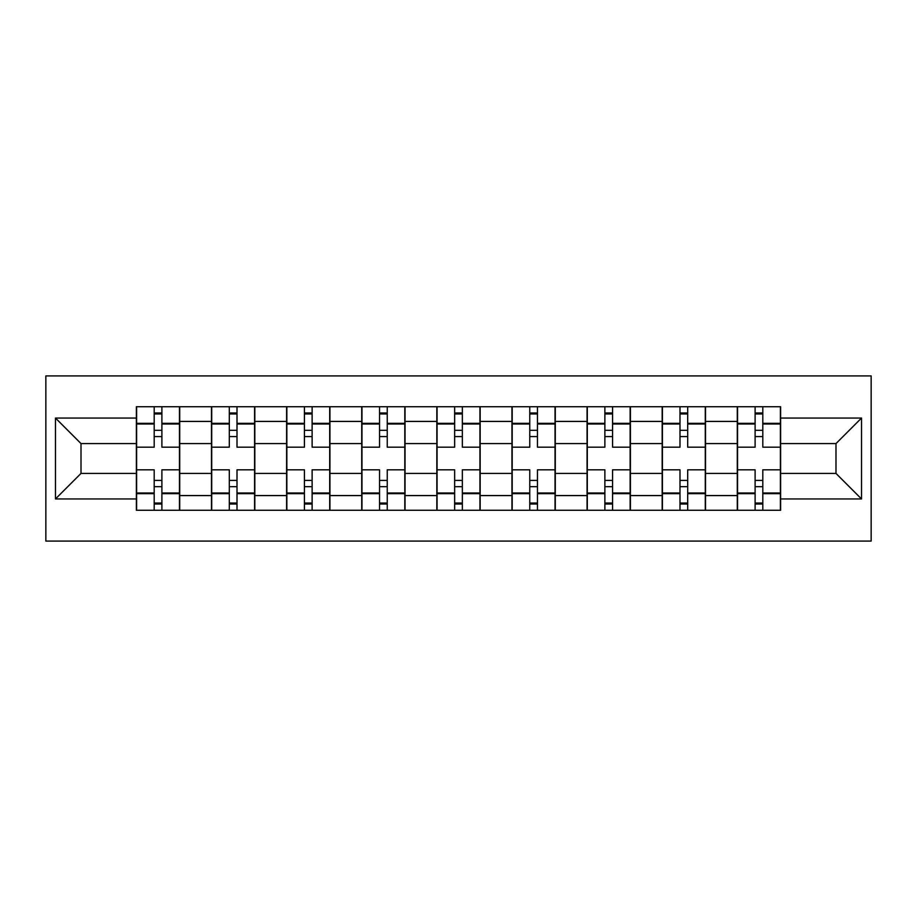 <?xml version="1.0" encoding="UTF-8"?>
<svg xmlns="http://www.w3.org/2000/svg" width="917" height="917" viewBox="0 0 917 917"><rect width="100%" height="100%" fill="white"/><g stroke="black" fill="none" stroke-linecap="round" stroke-linejoin="round"><path stroke-width="1.38" d="M45.85 541.076L871.15 541.076L871.15 375.924L45.85 375.924L45.85 541.076M211.483 510.265L211.483 421.419L179.709 421.419L179.709 510.265M179.709 421.419L179.709 406.735M211.483 421.419L211.483 406.735M254.823 406.735L254.823 510.265M286.608 510.265L286.608 406.735M329.937 406.735L329.937 510.265M361.722 510.265L361.722 406.735M405.05 406.735L405.05 510.265M436.836 510.265L436.836 406.735M480.164 406.735L480.164 510.265M511.95 510.265L511.95 406.735M555.278 406.735L555.278 510.265M587.063 510.265L587.063 406.735M630.392 406.735L630.392 510.265M662.177 510.265L662.177 406.735M705.517 406.735L705.517 510.265M737.291 510.265L737.291 406.735M737.291 473.424L705.517 473.424M662.177 473.424L630.392 473.424M587.063 473.424L555.278 473.424M511.95 473.424L480.164 473.424M436.836 473.424L405.05 473.424M361.722 473.424L329.937 473.424M286.608 473.424L254.823 473.424M211.483 473.424L179.709 473.424M737.291 443.576L705.517 443.576M662.177 443.576L630.392 443.576M587.063 443.576L555.278 443.576M511.95 443.576L480.164 443.576M436.836 443.576L405.05 443.576M361.722 443.576L329.937 443.576M286.608 443.576L254.823 443.576M211.483 443.576L179.709 443.576M81.005 473.424L136.369 473.424L136.369 443.576L81.005 443.576L81.005 473.424L55.478 498.951L55.478 418.049L136.369 418.049L136.369 443.576M780.631 443.576L780.631 473.424L835.995 473.424L835.995 443.576L780.631 443.576L780.631 406.735L136.369 406.735L136.369 418.049M780.631 418.049L861.522 418.049L861.522 498.951L780.631 498.951L780.631 473.424M136.369 473.424L136.369 510.265L780.631 510.265L780.631 498.951M136.369 498.951L55.478 498.951M161.896 503.043L154.194 503.043M154.194 413.957L161.896 413.957M237.01 503.043L229.307 503.043M229.307 413.957L237.01 413.957M312.124 503.043L304.421 503.043M304.421 413.957L312.124 413.957M387.238 503.043L379.535 503.043M379.535 413.957L387.238 413.957M462.351 503.043L454.649 503.043M454.649 413.957L462.351 413.957M537.465 503.043L529.762 503.043M529.762 413.957L537.465 413.957M612.579 503.043L604.876 503.043M604.876 413.957L612.579 413.957M687.693 503.043L679.99 503.043M679.99 413.957L687.693 413.957M762.806 503.043L755.104 503.043M755.104 413.957L762.806 413.957M55.478 418.049L81.005 443.576M835.995 473.424L861.522 498.951M835.995 443.576L861.522 418.049M179.468 510.265L179.468 447.187L161.896 447.187L161.896 406.735M154.194 406.735L154.194 447.187L136.61 447.187L136.61 406.735M179.468 447.187L179.468 406.735M136.61 510.265L136.61 469.813L154.194 469.813L154.194 510.265M161.896 510.265L161.896 469.813L179.468 469.813M154.194 436.595L161.896 436.595M136.61 469.813L136.61 447.187M161.896 480.405L154.194 480.405M161.896 504.006L154.194 504.006M154.194 486.663L161.896 486.663M161.896 430.337L154.194 430.337M154.194 412.994L161.896 412.994M254.582 510.265L254.582 447.187L237.01 447.187L237.01 406.735M229.307 406.735L229.307 447.187L211.724 447.187L211.724 406.735M254.582 447.187L254.582 406.735M211.724 510.265L211.724 469.813L229.307 469.813L229.307 510.265M237.01 510.265L237.01 469.813L254.582 469.813M229.307 436.595L237.01 436.595M211.724 469.813L211.724 447.187M237.01 480.405L229.307 480.405M237.01 504.006L229.307 504.006M229.307 486.663L237.01 486.663M237.01 430.337L229.307 430.337M229.307 412.994L237.01 412.994M329.696 510.265L329.696 447.187L312.124 447.187L312.124 406.735M304.421 406.735L304.421 447.187L286.849 447.187L286.849 406.735M329.696 447.187L329.696 406.735M286.849 510.265L286.849 469.813L304.421 469.813L304.421 510.265M312.124 510.265L312.124 469.813L329.696 469.813M304.421 436.595L312.124 436.595M286.849 469.813L286.849 447.187M312.124 480.405L304.421 480.405M312.124 504.006L304.421 504.006M304.421 486.663L312.124 486.663M312.124 430.337L304.421 430.337M304.421 412.994L312.124 412.994M404.81 510.265L404.81 447.187L387.238 447.187L387.238 406.735M379.535 406.735L379.535 447.187L361.963 447.187L361.963 406.735M404.81 447.187L404.81 406.735M361.963 510.265L361.963 469.813L379.535 469.813L379.535 510.265M387.238 510.265L387.238 469.813L404.81 469.813M379.535 436.595L387.238 436.595M361.963 469.813L361.963 447.187M387.238 480.405L379.535 480.405M387.238 504.006L379.535 504.006M379.535 486.663L387.238 486.663M387.238 430.337L379.535 430.337M379.535 412.994L387.238 412.994M479.923 510.265L479.923 447.187L462.351 447.187L462.351 406.735M454.649 406.735L454.649 447.187L437.077 447.187L437.077 406.735M479.923 447.187L479.923 406.735M437.077 510.265L437.077 469.813L454.649 469.813L454.649 510.265M462.351 510.265L462.351 469.813L479.923 469.813M454.649 436.595L462.351 436.595M437.077 469.813L437.077 447.187M462.351 480.405L454.649 480.405M462.351 504.006L454.649 504.006M454.649 486.663L462.351 486.663M462.351 430.337L454.649 430.337M454.649 412.994L462.351 412.994M555.037 510.265L555.037 447.187L537.465 447.187L537.465 406.735M529.762 406.735L529.762 447.187L512.19 447.187L512.19 406.735M555.037 447.187L555.037 406.735M512.19 510.265L512.19 469.813L529.762 469.813L529.762 510.265M537.465 510.265L537.465 469.813L555.037 469.813M529.762 436.595L537.465 436.595M512.19 469.813L512.19 447.187M537.465 480.405L529.762 480.405M537.465 504.006L529.762 504.006M529.762 486.663L537.465 486.663M537.465 430.337L529.762 430.337M529.762 412.994L537.465 412.994M630.151 510.265L630.151 447.187L612.579 447.187L612.579 406.735M604.876 406.735L604.876 447.187L587.304 447.187L587.304 406.735M630.151 447.187L630.151 406.735M587.304 510.265L587.304 469.813L604.876 469.813L604.876 510.265M612.579 510.265L612.579 469.813L630.151 469.813M604.876 436.595L612.579 436.595M587.304 469.813L587.304 447.187M612.579 480.405L604.876 480.405M612.579 504.006L604.876 504.006M604.876 486.663L612.579 486.663M612.579 430.337L604.876 430.337M604.876 412.994L612.579 412.994M705.276 510.265L705.276 447.187L687.693 447.187L687.693 406.735M679.99 406.735L679.99 447.187L662.418 447.187L662.418 406.735M705.276 447.187L705.276 406.735M662.418 510.265L662.418 469.813L679.99 469.813L679.99 510.265M687.693 510.265L687.693 469.813L705.276 469.813M679.99 436.595L687.693 436.595M662.418 469.813L662.418 447.187M687.693 480.405L679.99 480.405M687.693 504.006L679.99 504.006M679.99 486.663L687.693 486.663M687.693 430.337L679.99 430.337M679.99 412.994L687.693 412.994M780.39 510.265L780.39 447.187L762.806 447.187L762.806 406.735M755.104 406.735L755.104 447.187L737.532 447.187L737.532 406.735M780.39 447.187L780.39 406.735M737.532 510.265L737.532 469.813L755.104 469.813L755.104 510.265M762.806 510.265L762.806 469.813L780.39 469.813M755.104 436.595L762.806 436.595M737.532 469.813L737.532 447.187M762.806 480.405L755.104 480.405M762.806 504.006L755.104 504.006M755.104 486.663L762.806 486.663M762.806 430.337L755.104 430.337M755.104 412.994L762.806 412.994M662.177 421.419L630.392 421.419M587.063 421.419L555.278 421.419M511.95 421.419L480.164 421.419M436.836 421.419L405.05 421.419M361.722 421.419L329.937 421.419M286.608 421.419L254.823 421.419M737.291 421.419L705.517 421.419M662.177 495.581L630.392 495.581M587.063 495.581L555.278 495.581M511.95 495.581L480.164 495.581M436.836 495.581L405.05 495.581M361.722 495.581L329.937 495.581M286.608 495.581L254.823 495.581M211.483 495.581L179.709 495.581M737.291 495.581L705.517 495.581M179.468 423.345L161.896 423.345M154.194 423.345L136.61 423.345M154.194 423.998L136.61 423.998M154.194 493.002L136.61 493.002M154.194 493.655L136.61 493.655M179.468 493.655L161.896 493.655M179.468 423.998L161.896 423.998M179.468 493.002L161.896 493.002M254.582 423.345L237.01 423.345M229.307 423.345L211.724 423.345M229.307 423.998L211.724 423.998M229.307 493.002L211.724 493.002M229.307 493.655L211.724 493.655M254.582 493.655L237.01 493.655M254.582 423.998L237.01 423.998M254.582 493.002L237.01 493.002M329.696 423.345L312.124 423.345M304.421 423.345L286.849 423.345M304.421 423.998L286.849 423.998M304.421 493.002L286.849 493.002M304.421 493.655L286.849 493.655M329.696 493.655L312.124 493.655M329.696 423.998L312.124 423.998M329.696 493.002L312.124 493.002M404.81 423.345L387.238 423.345M379.535 423.345L361.963 423.345M379.535 423.998L361.963 423.998M379.535 493.002L361.963 493.002M379.535 493.655L361.963 493.655M404.81 493.655L387.238 493.655M404.81 423.998L387.238 423.998M404.81 493.002L387.238 493.002M479.923 423.345L462.351 423.345M454.649 423.345L437.077 423.345M454.649 423.998L437.077 423.998M454.649 493.002L437.077 493.002M454.649 493.655L437.077 493.655M479.923 493.655L462.351 493.655M479.923 423.998L462.351 423.998M479.923 493.002L462.351 493.002M555.037 423.345L537.465 423.345M529.762 423.345L512.19 423.345M529.762 423.998L512.19 423.998M529.762 493.002L512.19 493.002M529.762 493.655L512.19 493.655M555.037 493.655L537.465 493.655M555.037 423.998L537.465 423.998M555.037 493.002L537.465 493.002M630.151 423.345L612.579 423.345M604.876 423.345L587.304 423.345M604.876 423.998L587.304 423.998M604.876 493.002L587.304 493.002M604.876 493.655L587.304 493.655M630.151 493.655L612.579 493.655M630.151 423.998L612.579 423.998M630.151 493.002L612.579 493.002M705.276 423.345L687.693 423.345M679.99 423.345L662.418 423.345M679.99 423.998L662.418 423.998M679.99 493.002L662.418 493.002M679.99 493.655L662.418 493.655M705.276 493.655L687.693 493.655M705.276 423.998L687.693 423.998M705.276 493.002L687.693 493.002M780.39 423.345L762.806 423.345M755.104 423.345L737.532 423.345M755.104 423.998L737.532 423.998M755.104 493.002L737.532 493.002M755.104 493.655L737.532 493.655M780.39 493.655L762.806 493.655M780.39 423.998L762.806 423.998M780.39 493.002L762.806 493.002"/></g></svg>
